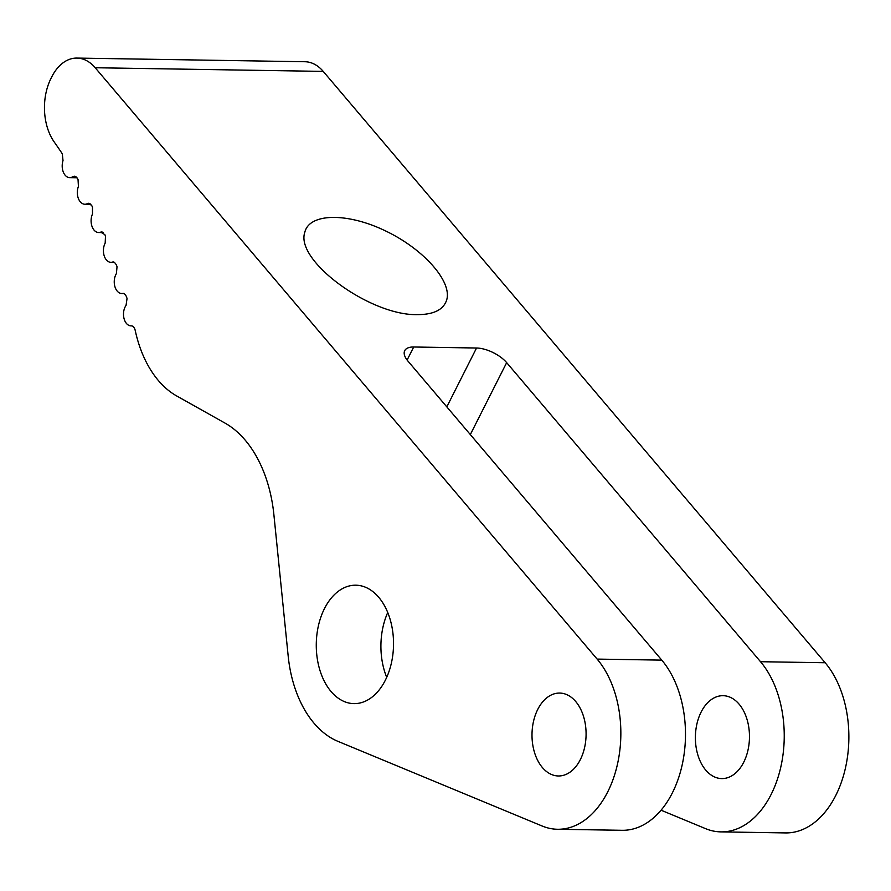 <?xml version="1.0" encoding="UTF-8"?>
<svg xmlns="http://www.w3.org/2000/svg" width="891" height="891" viewBox="0 0 891 891"><rect width="100%" height="100%" fill="white"/><g stroke="black" fill="none" stroke-linecap="round" stroke-linejoin="round"><path stroke-width="1.34" d="M557.521 829.265A94.758 61.802 -89.1 0 0 617.229 765.246A94.758 61.802 -89.1 0 0 597.137 659.095L95.192 67.738A47.379 30.895 -89.1 0 0 76.904 58.082A47.379 30.895 -89.1 0 0 51.812 76.782L51.021 78.33A47.379 30.895 -89.1 0 0 54.284 142.092A473.778 309.01 -89.1 0 1 62.303 153.82L63.016 160.636A11.839 7.729 -89.1 0 0 69.732 177.643A11.839 7.729 -89.1 0 0 72.873 176.685L74.432 176.206L77.261 178.189A473.778 309.01 -89.1 0 1 78.04 179.559L78.419 186.442A11.839 7.729 -89.1 0 0 84.857 204.228A11.839 7.729 -89.1 0 0 87.452 203.594L88.744 203.271L91.751 205.598A473.778 309.01 -89.1 0 1 92.464 207.057L92.508 213.985A11.839 7.729 -89.1 0 0 91.918 226.147A11.839 7.729 -89.1 0 0 98.623 232.518A11.839 7.729 -89.1 0 0 100.661 232.139L104.848 234.634A473.778 309.01 -89.1 0 1 105.483 236.171L105.183 243.087A11.839 7.729 -89.1 0 0 105.06 243.321A11.839 7.729 -89.1 0 0 104.158 255.695A11.839 7.729 -89.1 0 0 110.952 262.333A11.839 7.729 -89.1 0 0 112.422 262.143C113.536 261.442 114.883 262.433 116.476 265.117A473.778 309.01 -89.1 0 1 117.033 266.721L116.398 273.593A11.839 7.729 -89.1 0 0 115.886 274.506A11.839 7.729 -89.1 0 0 114.984 286.88A11.839 7.729 -89.1 0 0 121.777 293.518A11.839 7.729 -89.1 0 0 122.668 293.451C123.916 293.005 125.219 294.153 126.555 296.892A473.778 309.01 -89.1 0 1 127.034 298.552L126.065 305.335A11.839 7.729 -89.1 0 0 125.141 306.883A11.839 7.729 -89.1 0 0 124.239 319.256A11.839 7.729 -89.1 0 0 131.033 325.883A11.839 7.729 -89.1 0 0 131.345 325.883C132.882 325.872 134.118 327.164 135.053 329.759A473.778 309.01 -89.1 0 1 135.555 331.964A106.597 69.531 -89.1 0 0 176.541 395.871L225.011 423.091A118.447 77.25 -89.1 0 1 273.882 514.619L288.194 656.177A106.597 69.531 -89.1 0 0 337.878 741.323L542.118 826.002A94.758 61.802 -89.1 0 0 557.521 829.265L622.163 830.301A94.758 61.802 90.9 0 0 681.86 766.282A94.758 61.802 90.9 0 0 661.779 660.131L407.922 361.055A23.689 10.714 26.8 0 1 404.726 350.653A23.689 10.714 26.8 0 1 413.702 347L476.54 348.013A23.689 10.714 26.8 0 1 506.667 362.637L760.524 661.712A94.758 61.802 90.9 0 1 780.616 767.864A94.758 61.802 90.9 0 1 720.908 831.882A94.758 61.802 90.9 0 1 705.505 828.619L661.055 810.197M720.908 831.882L785.55 832.918A94.758 61.802 -89.1 0 0 845.247 768.9A94.758 61.802 -89.1 0 0 825.166 662.748L323.221 71.391A47.379 30.895 -89.1 0 0 304.922 61.735L76.904 58.082M417.222 314.634C370.088 315.681 294.865 260.573 304.811 232.295C309.21 213.216 346.599 212.359 384.567 230.457C422.601 248.277 451.793 280.62 446.837 299.421C443.885 309.567 434.017 314.634 417.222 314.634M701.128 712.054A41.454 27.042 90.9 0 1 723.091 695.693A41.454 27.042 90.9 0 1 749.465 737.57A41.454 27.042 90.9 0 1 721.766 778.589A41.454 27.042 90.9 0 1 697.976 755.356A41.454 27.042 90.9 0 1 701.128 712.054M386.705 677.349A59.218 38.625 90.9 0 1 387.741 612.507M102.688 232.172L101.674 231.95M113.881 262.166L113.157 262.054M324.48 608.575A59.218 38.625 -89.1 0 0 319.969 670.444A59.218 38.625 -89.1 0 0 353.95 703.623A59.218 38.625 -89.1 0 0 393.521 645.028A59.218 38.625 -89.1 0 0 355.854 585.198A59.218 38.625 -89.1 0 0 324.48 608.575M537.741 709.425A41.454 27.042 -89.1 0 0 534.589 752.739A41.454 27.042 -89.1 0 0 558.379 775.972A41.454 27.042 -89.1 0 0 586.078 734.952A41.454 27.042 -89.1 0 0 559.704 693.064A41.454 27.042 -89.1 0 0 537.741 709.425M661.779 660.131L597.137 659.095M323.221 71.391L95.192 67.738M825.166 662.748L760.524 661.712M506.667 362.637L470.325 434.574M476.54 348.013L446.814 406.875M413.702 347L407.109 360.053M72.873 176.685L75.991 176.73M87.452 203.594L90.036 203.638M76.994 177.755L69.732 177.643M90.893 204.329L84.857 204.228M103.389 232.596L98.623 232.518M114.404 262.388L110.952 262.333M131.779 325.906L131.033 325.883M123.882 293.551L121.777 293.518"/></g></svg>
